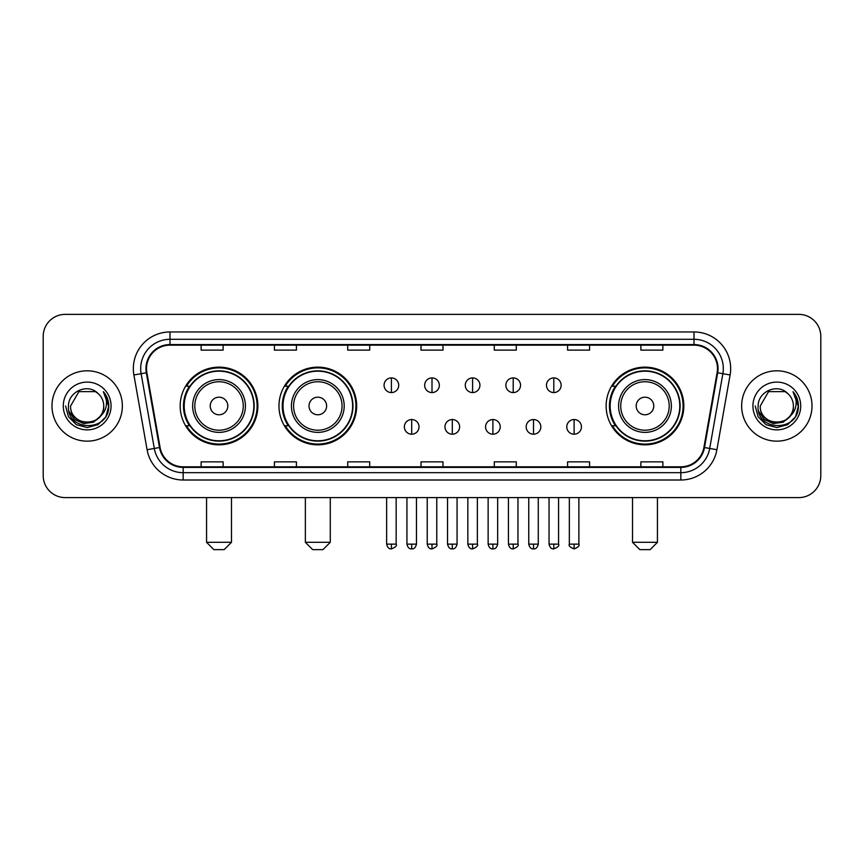 <?xml version="1.0" encoding="UTF-8"?>
<svg xmlns="http://www.w3.org/2000/svg" width="864" height="864" viewBox="0 0 864 864"><rect width="100%" height="100%" fill="white"/><g stroke="black" fill="none" stroke-linecap="round" stroke-linejoin="round"><path stroke-width="1.3" d="M606.139 405.983A38.848 38.848 0 0 0 644.976 444.83A38.848 38.848 0 0 0 683.824 405.983A38.848 38.848 0 0 0 644.976 367.135A38.848 38.848 0 0 0 606.139 405.983M278.975 405.983A38.848 38.848 0 0 0 317.812 444.83A38.848 38.848 0 0 0 356.659 405.983A38.848 38.848 0 0 0 317.812 367.135A38.848 38.848 0 0 0 278.975 405.983M180.176 405.983A38.848 38.848 0 0 0 219.024 444.83A38.848 38.848 0 0 0 257.861 405.983A38.848 38.848 0 0 0 219.024 367.135A38.848 38.848 0 0 0 180.176 405.983M189.497 425.768A35.543 35.543 0 0 1 189.497 386.197M288.284 425.768A35.543 35.543 0 0 1 288.284 386.197M615.449 425.768A35.543 35.543 0 0 1 615.449 386.197M43.2 336.355L43.2 475.61A21.989 21.989 0 0 0 65.189 497.599L798.811 497.599A21.989 21.989 0 0 0 820.8 475.61L820.8 336.355A21.989 21.989 0 0 0 798.811 314.366L65.189 314.366A21.989 21.989 0 0 0 43.2 336.355L43.2 475.61M51.991 405.983A35.176 35.176 0 0 0 87.178 441.158A35.176 35.176 0 0 0 122.353 405.983A35.176 35.176 0 0 0 87.178 370.807A35.176 35.176 0 0 0 51.991 405.983A35.176 35.176 0 0 0 87.178 441.158A35.176 35.176 0 0 0 122.353 405.983A35.176 35.176 0 0 0 87.178 370.807A35.176 35.176 0 0 0 51.991 405.983M741.647 405.983A35.176 35.176 0 0 0 776.822 441.158A35.176 35.176 0 0 0 812.009 405.983A35.176 35.176 0 0 0 776.822 370.807A35.176 35.176 0 0 0 741.647 405.983A35.176 35.176 0 0 0 776.822 441.158A35.176 35.176 0 0 0 812.009 405.983A35.176 35.176 0 0 0 776.822 370.807A35.176 35.176 0 0 0 741.647 405.983M146.534 368.604A23.458 23.458 0 0 1 169.992 345.157L694.008 345.157A23.458 23.458 0 0 1 717.109 372.676L703.922 447.433A23.458 23.458 0 0 1 680.832 466.808L183.168 466.808A23.458 23.458 0 0 1 160.078 447.433L146.891 372.676A23.458 23.458 0 0 1 146.534 368.604M145.951 368.604A24.041 24.041 0 0 0 146.318 372.784L159.494 447.53A24.041 24.041 0 0 0 183.168 467.402L680.832 467.402A24.041 24.041 0 0 0 704.506 447.53L717.682 372.784A24.041 24.041 0 0 0 694.008 344.563L169.992 344.563A24.041 24.041 0 0 0 145.951 368.604M133.898 374.965A36.644 36.644 0 0 1 169.992 331.96L694.008 331.96A36.644 36.644 0 0 1 730.102 374.965L716.915 449.723A36.644 36.644 0 0 1 680.832 480.006L183.168 480.006A36.644 36.644 0 0 1 147.085 449.723L133.898 374.965L141.124 373.691A29.311 29.311 0 0 1 169.992 339.293L694.008 339.293A29.311 29.311 0 0 1 722.876 373.691L709.7 448.448A29.311 29.311 0 0 1 680.832 472.673L183.168 472.673A29.311 29.311 0 0 1 154.3 448.448L141.124 373.691A29.311 29.311 0 0 1 140.67 368.604M798.811 314.366L65.189 314.366M65.189 497.599L798.811 497.599M820.8 475.61L820.8 336.355M704.506 447.53L709.7 448.448L722.876 373.691L730.102 374.965M421.006 345.157L421.006 350.114L442.994 350.114L442.994 345.157M347.717 345.157L347.717 350.114L369.706 350.114L369.706 345.157M274.428 345.157L274.428 350.114L296.417 350.114L296.417 345.157M201.139 345.157L201.139 350.114L223.128 350.114L223.128 345.157M494.294 345.157L494.294 350.114L516.283 350.114L516.283 345.157M567.583 345.157L567.583 350.114L589.572 350.114L589.572 345.157M640.872 345.157L640.872 350.114L662.861 350.114L662.861 345.157M442.994 466.808L442.994 461.851L421.006 461.851L421.006 466.808M369.706 466.808L369.706 461.851L347.717 461.851L347.717 466.808M296.417 466.808L296.417 461.851L274.428 461.851L274.428 466.808M223.128 466.808L223.128 461.851L201.139 461.851L201.139 466.808M516.283 466.808L516.283 461.851L494.294 461.851L494.294 466.808M589.572 466.808L589.572 461.851L567.583 461.851L567.583 466.808M662.861 466.808L662.861 461.851L640.872 461.851L640.872 466.808M99.868 416.621C91.076 428.512 69.746 420.908 70.61 405.983C69.595 427.345 104.749 427.345 103.734 405.983C104.749 427.345 69.595 427.345 70.61 405.983L78.894 391.64L95.45 391.64L98.021 393.466C87.858 382.817 68.288 391.586 68.472 405.983C66.614 431.557 108.065 432.216 108.734 407.225L108.778 405.983C108.713 400.55 106.909 395.777 103.356 391.673C106.056 396.101 107.006 400.874 106.207 405.983C105.43 410.324 103.324 413.878 99.868 416.621A16.567 16.567 0 0 0 103.734 405.983C104.749 427.345 69.595 427.345 70.61 405.983L78.894 391.64M103.734 405.983A16.567 16.567 0 0 0 98.021 393.466M100.926 415.735L93.442 422.204L83.646 423.576L74.628 419.494L68.99 411.35M63.277 405.983A23.89 23.89 0 0 0 87.178 429.872A23.89 23.89 0 0 0 111.067 405.983A23.89 23.89 0 0 0 87.178 382.093A23.89 23.89 0 0 0 63.277 405.983M103.356 391.673L108.767 406.609L107.762 399.438L108.767 406.609L107.762 399.438L108.767 406.609L103.518 391.856L108.767 406.609L103.518 391.856L108.778 405.983L105.883 416.783L97.978 424.688L87.178 427.583L76.378 424.688L68.461 416.783L65.578 405.983M103.518 391.856L108.767 406.62M224.154 549.634L213.894 549.634L206.561 542.3L231.476 542.3L224.154 549.634M227.815 405.983A8.791 8.791 0 0 0 219.024 397.192A8.791 8.791 0 0 0 210.222 405.983A8.791 8.791 0 0 0 219.024 414.774A8.791 8.791 0 0 0 227.815 405.983M245.408 405.983A26.384 26.384 0 0 0 219.024 379.598A26.384 26.384 0 0 0 192.64 405.983A26.384 26.384 0 0 0 219.024 432.367A26.384 26.384 0 0 0 245.408 405.983A26.384 26.384 0 0 1 219.024 432.367A26.384 26.384 0 0 1 192.64 405.983M253.832 405.983A34.808 34.808 0 0 0 219.024 371.174A34.808 34.808 0 0 0 184.205 405.983A34.808 34.808 0 0 0 219.024 440.791A34.808 34.808 0 0 0 253.832 405.983M257.126 405.983A38.113 38.113 0 0 1 186.451 425.768L189.983 425.768A35.143 35.143 0 0 0 242.266 432.335A35.143 35.143 0 0 0 242.266 379.631A35.143 35.143 0 0 0 189.983 386.197L186.451 386.197A38.113 38.113 0 0 1 257.126 405.983M322.942 549.634L312.682 549.634L305.359 542.3L330.275 542.3L322.942 549.634M326.614 405.983A8.791 8.791 0 0 0 317.812 397.192A8.791 8.791 0 0 0 309.02 405.983A8.791 8.791 0 0 0 317.812 414.774A8.791 8.791 0 0 0 326.614 405.983M344.196 405.983A26.384 26.384 0 0 0 317.812 379.598A26.384 26.384 0 0 0 291.427 405.983A26.384 26.384 0 0 0 317.812 432.367A26.384 26.384 0 0 0 344.196 405.983A26.384 26.384 0 0 1 317.812 432.367A26.384 26.384 0 0 1 291.427 405.983M352.631 405.983A34.808 34.808 0 0 0 317.812 371.174A34.808 34.808 0 0 0 283.003 405.983A34.808 34.808 0 0 0 317.812 440.791A34.808 34.808 0 0 0 352.631 405.983M355.925 405.983A38.113 38.113 0 0 1 285.25 425.768L288.781 425.768A35.143 35.143 0 0 0 341.064 432.335A35.143 35.143 0 0 0 341.064 379.631A35.143 35.143 0 0 0 288.781 386.197L285.25 386.197A38.113 38.113 0 0 1 355.925 405.983M650.106 549.634L639.846 549.634L632.524 542.3L657.439 542.3L650.106 549.634M653.778 405.983A8.791 8.791 0 0 0 644.976 397.192A8.791 8.791 0 0 0 636.185 405.983A8.791 8.791 0 0 0 644.976 414.774A8.791 8.791 0 0 0 653.778 405.983M671.36 405.983A26.384 26.384 0 0 0 644.976 379.598A26.384 26.384 0 0 0 618.592 405.983A26.384 26.384 0 0 0 644.976 432.367A26.384 26.384 0 0 0 671.36 405.983A26.384 26.384 0 0 1 644.976 432.367A26.384 26.384 0 0 1 618.592 405.983M679.795 405.983A34.808 34.808 0 0 0 644.976 371.174A34.808 34.808 0 0 0 610.168 405.983A34.808 34.808 0 0 0 644.976 440.791A34.808 34.808 0 0 0 679.795 405.983M683.089 405.983A38.113 38.113 0 0 1 612.403 425.768L615.935 425.768A35.143 35.143 0 0 0 668.228 432.335A35.143 35.143 0 0 0 668.228 379.631A35.143 35.143 0 0 0 615.935 386.197L612.403 386.197A38.113 38.113 0 0 1 683.089 405.983M391.403 377.914A7.333 7.333 0 0 0 384.07 385.236A7.333 7.333 0 0 0 391.403 392.569A7.333 7.333 0 0 0 398.725 385.236A7.333 7.333 0 0 0 391.403 377.914L391.403 392.569A7.333 7.333 0 0 0 398.725 385.236A7.333 7.333 0 0 0 391.403 377.914M432 377.914A7.333 7.333 0 0 0 424.667 385.236A7.333 7.333 0 0 0 432 392.569A7.333 7.333 0 0 0 439.333 385.236A7.333 7.333 0 0 0 432 377.914L432 392.569A7.333 7.333 0 0 0 439.333 385.236A7.333 7.333 0 0 0 432 377.914M472.597 377.914A7.333 7.333 0 0 0 465.275 385.236A7.333 7.333 0 0 0 472.597 392.569A7.333 7.333 0 0 0 479.93 385.236A7.333 7.333 0 0 0 472.597 377.914L472.597 392.569A7.333 7.333 0 0 0 479.93 385.236A7.333 7.333 0 0 0 472.597 377.914M513.205 377.914A7.333 7.333 0 0 0 505.872 385.236A7.333 7.333 0 0 0 513.205 392.569A7.333 7.333 0 0 0 520.538 385.236A7.333 7.333 0 0 0 513.205 377.914L513.205 392.569A7.333 7.333 0 0 0 520.538 385.236A7.333 7.333 0 0 0 513.205 377.914M553.802 377.914A7.333 7.333 0 0 0 546.48 385.236A7.333 7.333 0 0 0 553.802 392.569A7.333 7.333 0 0 0 561.136 385.236A7.333 7.333 0 0 0 553.802 377.914L553.802 392.569A7.333 7.333 0 0 0 561.136 385.236A7.333 7.333 0 0 0 553.802 377.914M411.696 419.537A7.333 7.333 0 0 0 404.374 426.87A7.333 7.333 0 0 0 411.696 434.203A7.333 7.333 0 0 0 419.029 426.87A7.333 7.333 0 0 0 411.696 419.537L411.696 434.203A7.333 7.333 0 0 0 419.029 426.87A7.333 7.333 0 0 0 411.696 419.537M452.304 419.537A7.333 7.333 0 0 0 444.971 426.87A7.333 7.333 0 0 0 452.304 434.203A7.333 7.333 0 0 0 459.626 426.87A7.333 7.333 0 0 0 452.304 419.537L452.304 434.203A7.333 7.333 0 0 0 459.626 426.87A7.333 7.333 0 0 0 452.304 419.537M492.901 419.537A7.333 7.333 0 0 0 485.579 426.87A7.333 7.333 0 0 0 492.901 434.203A7.333 7.333 0 0 0 500.234 426.87A7.333 7.333 0 0 0 492.901 419.537L492.901 434.203A7.333 7.333 0 0 0 500.234 426.87A7.333 7.333 0 0 0 492.901 419.537M533.509 419.537A7.333 7.333 0 0 0 526.176 426.87A7.333 7.333 0 0 0 533.509 434.203A7.333 7.333 0 0 0 540.832 426.87A7.333 7.333 0 0 0 533.509 419.537L533.509 434.203A7.333 7.333 0 0 0 540.832 426.87A7.333 7.333 0 0 0 533.509 419.537M574.106 419.537A7.333 7.333 0 0 0 566.784 426.87A7.333 7.333 0 0 0 574.106 434.203A7.333 7.333 0 0 0 581.44 426.87A7.333 7.333 0 0 0 574.106 419.537L574.106 434.203A7.333 7.333 0 0 0 581.44 426.87A7.333 7.333 0 0 0 574.106 419.537M793.39 405.983C794.405 427.345 759.251 427.345 760.266 405.983L768.55 391.64L785.106 391.64L787.676 393.466C777.514 382.817 757.944 391.586 758.128 405.983C756.259 431.557 797.72 432.216 798.39 407.225L798.422 405.983C798.368 400.55 796.554 395.777 793.001 391.673C795.712 396.101 796.662 400.874 795.863 405.983C795.085 410.324 792.968 413.878 789.523 416.621A16.567 16.567 0 0 0 793.39 405.983C794.405 427.345 759.251 427.345 760.266 405.983C759.251 427.345 794.405 427.345 793.39 405.983A16.567 16.567 0 0 0 787.676 393.466M789.523 416.621C780.721 428.512 759.402 420.908 760.266 405.983M790.571 415.735L783.097 422.204L773.291 423.576L764.273 419.494L758.646 411.35M752.933 405.983A23.89 23.89 0 0 0 776.822 429.872A23.89 23.89 0 0 0 800.723 405.983A23.89 23.89 0 0 0 776.822 382.093A23.89 23.89 0 0 0 752.933 405.983M793.001 391.673L798.422 406.609L797.407 399.438L798.422 406.609L797.407 399.438L798.422 406.609L793.163 391.856L798.422 406.609L793.163 391.856L798.422 405.983L795.539 416.783L787.622 424.688L776.822 427.583L766.022 424.688L758.117 416.783L755.222 405.983M793.163 391.856L798.422 406.62M694.008 331.96L694.008 344.563M141.124 373.691L146.318 372.784M183.168 480.006L183.168 467.402M680.832 467.402L680.832 480.006M147.085 449.723L159.494 447.53M717.682 372.784L722.876 373.691M169.992 331.96L169.992 344.563M709.7 448.448L716.915 449.723M243.259 405.983A24.235 24.235 0 0 0 219.024 381.748A24.235 24.235 0 0 0 194.789 405.983A24.235 24.235 0 0 0 219.024 430.218A24.235 24.235 0 0 0 243.259 405.983M342.058 405.983A24.235 24.235 0 0 0 317.812 381.748A24.235 24.235 0 0 0 293.576 405.983A24.235 24.235 0 0 0 317.812 430.218A24.235 24.235 0 0 0 342.058 405.983M669.211 405.983A24.235 24.235 0 0 0 644.976 381.748A24.235 24.235 0 0 0 620.741 405.983A24.235 24.235 0 0 0 644.976 430.218A24.235 24.235 0 0 0 669.211 405.983M391.403 544.136L386.629 544.136C387.461 547.528 389.048 549.115 391.403 548.899L391.403 544.136L396.166 544.136L396.166 497.599M432 544.136L427.237 544.136C428.069 547.528 429.656 549.115 432 548.899L432 544.136L436.763 544.136L436.763 497.599M472.597 544.136L467.834 544.136C468.666 547.528 470.254 549.115 472.597 548.899L472.597 544.136L477.371 544.136L477.371 497.599M513.205 544.136L508.442 544.136C509.274 547.528 510.862 549.115 513.205 548.899L513.205 544.136L517.968 544.136L517.968 497.599M553.802 544.136L549.04 544.136C549.871 547.528 551.459 549.115 553.802 548.899L553.802 544.136L558.576 544.136L558.576 497.599M411.696 544.136L406.933 544.136C407.765 547.528 409.352 549.115 411.696 548.899L411.696 544.136L416.459 544.136L416.459 497.599M452.304 544.136L447.541 544.136C448.373 547.528 449.96 549.115 452.304 548.899L452.304 544.136L457.067 544.136L457.067 497.599M492.901 544.136L488.138 544.136C488.97 547.528 490.558 549.115 492.901 548.899L492.901 544.136L497.664 544.136L497.664 497.599M533.509 544.136L528.746 544.136C529.578 547.528 531.166 549.115 533.509 548.899L533.509 544.136L538.272 544.136L538.272 497.599M574.106 544.136L569.344 544.136C568.382 545.659 569.97 547.247 574.106 548.899L574.106 544.136L578.869 544.136L578.869 497.599M231.476 497.599L231.476 542.3M206.561 497.599L206.561 542.3M330.275 497.599L330.275 542.3M305.359 497.599L305.359 542.3M657.439 497.599L657.439 542.3M632.524 497.599L632.524 542.3M386.629 544.136L386.629 497.599M396.166 544.136C397.127 545.659 395.539 547.247 391.403 548.899M427.237 544.136L427.237 497.599M436.763 544.136C437.735 545.659 436.147 547.247 432 548.899M467.834 544.136L467.834 497.599M477.371 544.136C478.332 545.659 476.744 547.247 472.597 548.899M508.442 544.136L508.442 497.599M517.968 544.136C518.94 545.659 517.352 547.247 513.205 548.899M549.04 544.136L549.04 497.599M558.576 544.136C559.537 545.659 557.95 547.247 553.802 548.899M406.933 544.136L406.933 497.599M416.459 544.136C415.627 547.528 414.04 549.115 411.696 548.899M447.541 544.136L447.541 497.599M457.067 544.136C456.235 547.528 454.648 549.115 452.304 548.899M488.138 544.136L488.138 497.599M497.664 544.136C496.832 547.528 495.245 549.115 492.901 548.899M528.746 544.136L528.746 497.599M538.272 544.136C537.44 547.528 535.853 549.115 533.509 548.899M569.344 544.136L569.344 497.599M578.869 544.136C579.841 545.659 578.254 547.247 574.106 548.899"/></g></svg>
